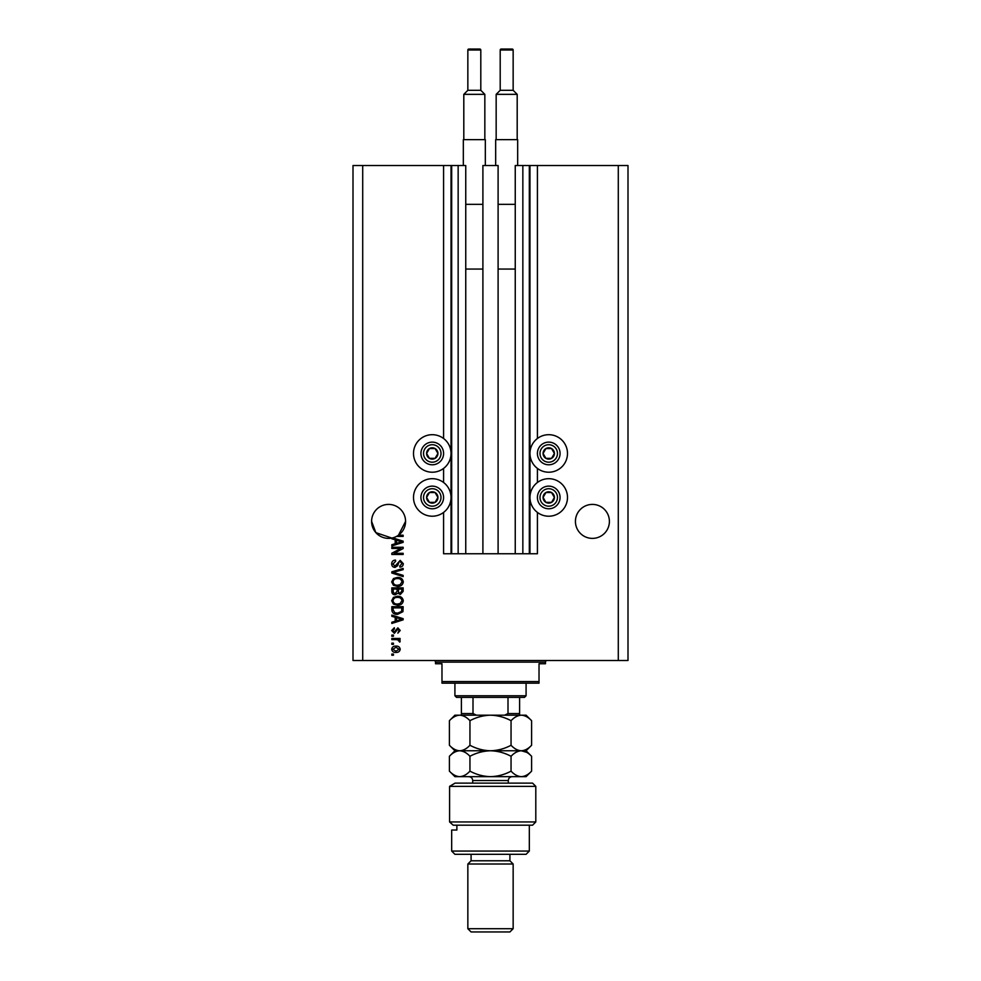 <?xml version="1.0" encoding="UTF-8"?>
<svg xmlns="http://www.w3.org/2000/svg" width="981" height="981" viewBox="0 0 981 981"><rect width="100%" height="100%" fill="white"/><g stroke="black" fill="none" stroke-linecap="round" stroke-linejoin="round"><path stroke-width="1.47" d="M482.897 553.75L498.103 553.75L498.103 165.519L482.897 165.519L482.897 553.75L465.754 553.75L465.754 165.519L443.584 165.519L443.584 438.495M443.584 468.415L443.584 482.493M443.584 512.413L443.584 553.75L451.677 553.75L451.677 165.519M458.152 165.519L458.152 553.75L451.677 553.75M465.754 553.75L458.152 553.75M522.848 165.519L522.848 553.75L529.323 553.75L529.323 165.519L515.246 165.519L515.246 553.75L498.103 553.75M522.848 553.75L515.246 553.75M529.323 165.519L529.973 165.519L529.973 553.75L529.323 553.75M537.416 512.413L537.416 553.75L529.973 553.75M618.288 165.519L618.288 660.507L627.999 660.507L627.999 165.519L537.416 165.519L537.416 438.495M537.416 468.415L537.416 482.493M537.416 165.519L529.973 165.519M609.397 521.402A16.984 16.984 0 0 0 592.414 504.406A16.984 16.984 0 0 0 575.43 521.402A16.984 16.984 0 0 0 592.414 538.385A16.984 16.984 0 0 0 609.397 521.402M405.57 521.402A16.984 16.984 0 0 0 388.586 504.406A16.984 16.984 0 0 0 371.603 521.402L375.846 532.622L391.824 538.066A16.984 16.984 0 0 0 405.57 521.402L398.458 535.221L403.154 535.221L403.154 536.399L396.557 536.399M548.735 434.693A18.762 18.762 0 0 0 529.973 453.455A18.762 18.762 0 0 0 548.735 472.217A18.762 18.762 0 0 0 567.496 453.455A18.762 18.762 0 0 0 548.735 434.693M548.735 478.691A18.762 18.762 0 0 1 567.496 497.453A18.762 18.762 0 0 1 548.735 516.214A18.762 18.762 0 0 1 529.973 497.453A18.762 18.762 0 0 1 548.735 478.691M432.265 472.217A18.762 18.762 0 0 1 413.504 453.455A18.762 18.762 0 0 1 432.265 434.693A18.762 18.762 0 0 1 451.027 453.455A18.762 18.762 0 0 1 432.265 472.217M432.265 516.214A18.762 18.762 0 0 0 451.027 497.453A18.762 18.762 0 0 0 432.265 478.691A18.762 18.762 0 0 0 413.504 497.453A18.762 18.762 0 0 0 432.265 516.214M392.743 537.87L403.154 541.193L403.154 542.334L391.824 545.951L391.824 544.737L395.208 543.744L395.208 539.783L391.824 538.802L391.824 538.066A16.984 16.984 0 0 1 371.603 521.402M400.837 548.453L391.824 548.453L391.824 547.275L403.154 547.275L403.154 548.526L394.117 553.309L403.154 553.309L403.154 554.486L391.824 554.486L391.824 553.223L400.837 548.453M394.975 567.423C392.841 567.214 391.738 566.025 391.677 563.854C391.824 561.475 393.099 560.212 395.502 560.077L395.65 561.255L393.001 563.965L394.938 566.245L400.199 560.372L403.301 563.658C403.191 565.804 402.063 566.969 399.917 567.128L399.77 565.951L401.977 563.695L400.162 561.549L399.022 561.917L397.685 565.681L394.975 567.423M403.154 576.595L391.824 573.027L391.824 571.813L403.154 568.416L403.154 569.63L393.148 572.352L403.154 575.369L403.154 576.595M391.677 581.905L393.455 578.569L397.342 577.429C400.702 577.294 402.688 578.79 403.301 581.917C402.713 584.983 400.763 586.479 397.477 586.393L393.406 585.24L391.677 581.905M391.677 600.74L393.455 597.392L397.342 596.252C400.702 596.117 402.688 597.613 403.301 600.74C402.713 603.806 400.763 605.302 397.477 605.216L393.406 604.063L391.677 600.74M395.208 617.282L391.824 616.301L391.824 615.075L403.154 618.692L403.154 619.833L391.824 623.45L391.824 622.236L395.208 621.243L395.208 617.282M393.442 655.222L391.824 655.222L391.824 654.045L393.442 654.045L393.442 655.222M618.288 660.507L353.001 660.507L353.001 165.519L362.712 165.519L362.712 660.507M443.584 165.519L362.712 165.519M396.03 652.426C393.577 652.573 392.118 651.519 391.677 649.263C392.118 647.031 393.54 645.976 395.944 646.099C398.36 645.976 399.782 647.031 400.211 649.263C399.794 651.47 398.396 652.524 396.03 652.426M393.442 644.333L391.824 644.333L391.824 643.156L393.442 643.156L393.442 644.333M396.091 639.624L391.824 639.624L391.824 638.459L400.064 638.459L400.064 639.624L398.74 639.624L400.211 641.022L399.77 642.126L397.771 639.845L396.091 639.624M393.442 636.252L391.824 636.252L391.824 635.075L393.442 635.075L393.442 636.252M394.337 633.309L391.677 630.525L394.325 627.717L394.472 628.895L392.854 630.599L394.129 632.132L397.857 627.865L400.211 630.476L397.857 633.162L399.034 630.513L398.028 629.042L394.337 633.309M397.55 614.339C394.19 614.535 392.29 613.1 391.824 610.023L391.824 606.687L403.154 606.687L402.933 611.678L397.55 614.339M395.147 594.78C392.952 594.682 391.848 593.542 391.824 591.347L391.824 587.864L403.154 587.864L403.154 591.371L400.297 594.486L397.93 593.223L395.147 594.78M399.034 649.238L395.944 647.276L392.854 649.287L395.944 651.249L399.034 649.238M399.831 618.741L396.532 617.674L396.532 620.85L401.965 619.269L399.831 618.741M401.83 607.864L393.148 607.864L393.148 609.888L394.803 612.708L397.563 613.162L401.597 611.457L401.83 607.864M401.977 600.752C401.487 598.349 399.929 597.245 397.317 597.429C394.877 597.355 393.442 598.447 393.001 600.728C393.479 603.07 394.975 604.173 397.513 604.038L400.064 603.548L401.977 600.752M401.83 589.041L398.445 589.041L398.556 592.279L400.113 593.309L401.83 590.967L401.83 589.041M397.121 589.041L393.148 589.041L393.295 592.512L395.135 593.603L397.121 591.212L397.121 589.041M401.977 581.929C401.487 579.526 399.929 578.422 397.317 578.606C394.877 578.532 393.442 579.624 393.001 581.905C393.479 584.247 394.975 585.35 397.513 585.216L400.064 584.725L401.977 581.929M399.831 541.242L396.532 540.175L396.532 543.351L401.965 541.77L399.831 541.242M437.17 456.288A5.665 5.665 0 0 0 429.433 448.55A5.665 5.665 0 0 0 429.433 458.36A5.665 5.665 0 0 0 437.17 456.288M436.508 455.907L437.931 453.455L435.098 448.55L429.433 448.55L426.6 453.455L429.433 458.36L435.098 458.36L436.508 455.907M422.455 447.79A11.318 11.318 0 0 1 437.931 443.645A11.318 11.318 0 0 1 442.075 459.12A11.318 11.318 0 0 1 426.6 463.265A11.318 11.318 0 0 1 422.455 447.79A11.318 11.318 0 0 0 426.6 463.265A11.318 11.318 0 0 0 442.075 459.12M437.931 453.455L435.098 448.55L429.433 448.55L426.6 453.455L429.433 458.36L435.098 458.36L437.931 453.455M553.64 456.288A5.665 5.665 0 0 0 545.902 448.55A5.665 5.665 0 0 0 545.902 458.36A5.665 5.665 0 0 0 553.64 456.288M552.977 455.907L554.4 453.455L551.567 448.55L545.902 448.55L543.069 453.455L545.902 458.36L551.567 458.36L552.977 455.907M538.925 447.79A11.318 11.318 0 0 1 554.4 443.645A11.318 11.318 0 0 1 558.545 459.12A11.318 11.318 0 0 1 543.069 463.265A11.318 11.318 0 0 1 538.925 447.79A11.318 11.318 0 0 0 543.069 463.265A11.318 11.318 0 0 0 558.545 459.12M554.4 453.455L551.567 448.55L545.902 448.55L543.069 453.455L545.902 458.36L551.567 458.36L554.4 453.455M553.64 500.285A5.665 5.665 0 0 0 545.902 492.548A5.665 5.665 0 0 0 545.902 502.358A5.665 5.665 0 0 0 553.64 500.285M552.977 499.905L554.4 497.453L551.567 492.548L545.902 492.548L543.069 497.453L545.902 502.358L551.567 502.358L552.977 499.905M538.925 491.8A11.318 11.318 0 0 1 554.4 487.655A11.318 11.318 0 0 1 558.545 503.118A11.318 11.318 0 0 1 543.069 507.263A11.318 11.318 0 0 1 538.925 491.8A11.318 11.318 0 0 0 543.069 507.263A11.318 11.318 0 0 0 558.545 503.118M554.4 497.453L551.567 492.548L545.902 492.548L543.069 497.453L545.902 502.358L551.567 502.358L554.4 497.453M437.17 500.285A5.665 5.665 0 0 0 429.433 492.548A5.665 5.665 0 0 0 429.433 502.358A5.665 5.665 0 0 0 437.17 500.285M436.508 499.905L437.931 497.453L435.098 492.548L429.433 492.548L426.6 497.453L429.433 502.358L435.098 502.358L436.508 499.905M422.455 491.8A11.318 11.318 0 0 1 437.931 487.655A11.318 11.318 0 0 1 442.075 503.118A11.318 11.318 0 0 1 426.6 507.263A11.318 11.318 0 0 1 422.455 491.8A11.318 11.318 0 0 0 426.6 507.263A11.318 11.318 0 0 0 442.075 503.118M437.931 497.453L435.098 492.548L429.433 492.548L426.6 497.453L429.433 502.358L435.098 502.358L437.931 497.453M433.884 660.507A1.619 1.619 0 0 1 435.503 662.126L435.503 663.745L441.977 663.745L441.977 681.537L539.023 681.537L539.023 663.745L545.497 663.745L545.497 662.126L435.503 662.126M547.116 660.507A1.619 1.619 0 0 0 545.497 662.126M539.023 681.537L539.023 683.156L441.977 683.156L441.977 681.537M526.086 695.774L524.467 697.393L456.533 697.393L454.914 695.774L526.086 695.774L526.086 683.156M454.914 695.774L454.914 683.156M519.611 715.186L519.611 713.567L519.611 715.186M519.611 697.393L519.611 713.567L507.999 713.567L504.602 715.186M507.999 697.393L507.999 713.567M473.001 697.393L473.001 713.567L476.398 715.186M461.389 697.393L461.389 715.186L461.389 713.567L473.001 713.567M532.56 783.132L535.798 786.37L449.58 786.37L455.061 783.132L532.56 783.132M529.323 851.067L526.086 854.304L454.914 854.304L451.677 851.067L529.323 851.067L529.323 825.193M509.912 860.778L471.088 860.778L467.851 864.016L513.149 864.016L509.912 860.778L509.912 854.304M513.149 928.713L509.912 931.95L471.088 931.95L467.851 928.713L513.149 928.713L513.149 864.016M467.851 928.713L467.851 864.016M471.088 860.778L471.088 854.304M456.876 825.193L456.876 830.036L451.677 830.036L456.876 830.036M451.677 851.067L451.677 830.036M535.798 821.955L532.56 825.193L453.185 825.193L449.58 821.955L449.58 786.37L449.58 821.955L535.798 821.955L535.798 786.37M449.58 821.955L453.185 825.193M455.061 783.132L449.58 786.37M511.052 720.692C514.24 717.258 517.674 715.419 521.316 715.186C524.933 715.394 528.354 717.234 531.592 720.692L531.592 745.266C528.391 748.711 524.97 750.551 521.316 750.772C517.71 750.563 514.289 748.736 511.052 745.266L511.052 720.692C504.565 717.234 497.723 715.394 490.5 715.186C483.204 715.419 476.349 717.258 469.948 720.692L469.948 745.266C466.735 748.724 463.314 750.551 459.684 750.772C456.055 750.551 452.633 748.724 449.408 745.266L449.408 720.692C452.621 717.246 456.055 715.407 459.684 715.186C463.302 715.407 466.723 717.246 469.948 720.692M511.052 745.266C504.651 748.711 497.796 750.551 490.5 750.772C483.277 750.563 476.435 748.736 469.948 745.266M531.592 745.266L526.086 750.772L454.914 750.772L449.408 745.266M531.592 720.692L526.086 715.186L454.914 715.186L449.408 720.692M521.316 750.772C524.933 750.98 528.354 752.819 531.592 756.277L531.592 771.152C528.391 774.598 524.97 776.425 521.316 776.658L454.914 776.658L449.408 771.152L449.408 756.277C452.633 752.832 456.055 750.992 459.684 750.772C463.314 750.992 466.735 752.832 469.948 756.277C476.349 752.844 483.204 751.005 490.5 750.772C497.723 750.98 504.565 752.819 511.052 756.277C514.24 752.844 517.674 751.005 521.316 750.772L526.589 752.304M531.592 771.152L526.086 776.658L521.316 776.658C517.71 776.449 514.289 774.61 511.052 771.152C504.651 774.598 497.796 776.425 490.5 776.658C483.277 776.449 476.435 774.61 469.948 771.152C466.723 774.61 463.302 776.437 459.684 776.658C456.055 776.437 452.621 774.61 449.408 771.152M469.948 771.152L469.948 756.277M511.052 771.152L511.052 756.277M480.8 90.301L480.8 50.019A0.969 0.969 0 0 0 479.819 49.05L468.82 49.05A0.969 0.969 0 0 0 467.851 50.019L467.851 90.301L480.8 90.301L484.835 94.348L463.805 94.348L463.805 139.633M467.851 90.301L463.805 94.348M463.326 165.519L463.326 139.633L485.325 139.633L485.325 165.519M484.835 94.348L484.835 139.633M465.754 269.052L482.897 269.052M465.754 204.342L482.897 204.342M513.149 90.301L513.149 50.019A0.969 0.969 0 0 0 512.18 49.05L501.181 49.05A0.969 0.969 0 0 0 500.2 50.019L500.2 90.301L513.149 90.301L517.195 94.348L496.165 94.348L496.165 139.633M500.2 90.301L496.165 94.348M495.675 165.519L495.675 139.633L517.674 139.633L517.674 165.519M517.195 94.348L517.195 139.633M498.103 269.052L515.246 269.052M498.103 204.342L515.246 204.342M451.027 165.519L451.027 553.75M439.831 457.82A8.731 8.731 0 0 0 436.631 445.889A8.731 8.731 0 0 0 424.699 449.09A8.731 8.731 0 0 0 427.9 461.021A8.731 8.731 0 0 0 439.831 457.82M556.301 457.82A8.731 8.731 0 0 0 553.1 445.889A8.731 8.731 0 0 0 541.169 449.09A8.731 8.731 0 0 0 544.369 461.021A8.731 8.731 0 0 0 556.301 457.82M556.301 501.818A8.731 8.731 0 0 0 553.1 489.887A8.731 8.731 0 0 0 541.169 493.087A8.731 8.731 0 0 0 544.369 505.019A8.731 8.731 0 0 0 556.301 501.818M439.831 501.818A8.731 8.731 0 0 0 436.631 489.887A8.731 8.731 0 0 0 424.699 493.087A8.731 8.731 0 0 0 427.9 505.019A8.731 8.731 0 0 0 439.831 501.818M508.293 783.132L508.293 780.545L472.707 780.545C472.474 778.178 471.187 776.891 468.82 776.658M480.8 50.019L467.851 50.019M513.149 50.019L500.2 50.019M526.086 750.772L531.592 756.277M454.914 750.772L449.408 756.277M472.707 783.132L472.707 780.545M508.293 780.545C508.526 778.178 509.813 776.891 512.18 776.658"/></g></svg>
